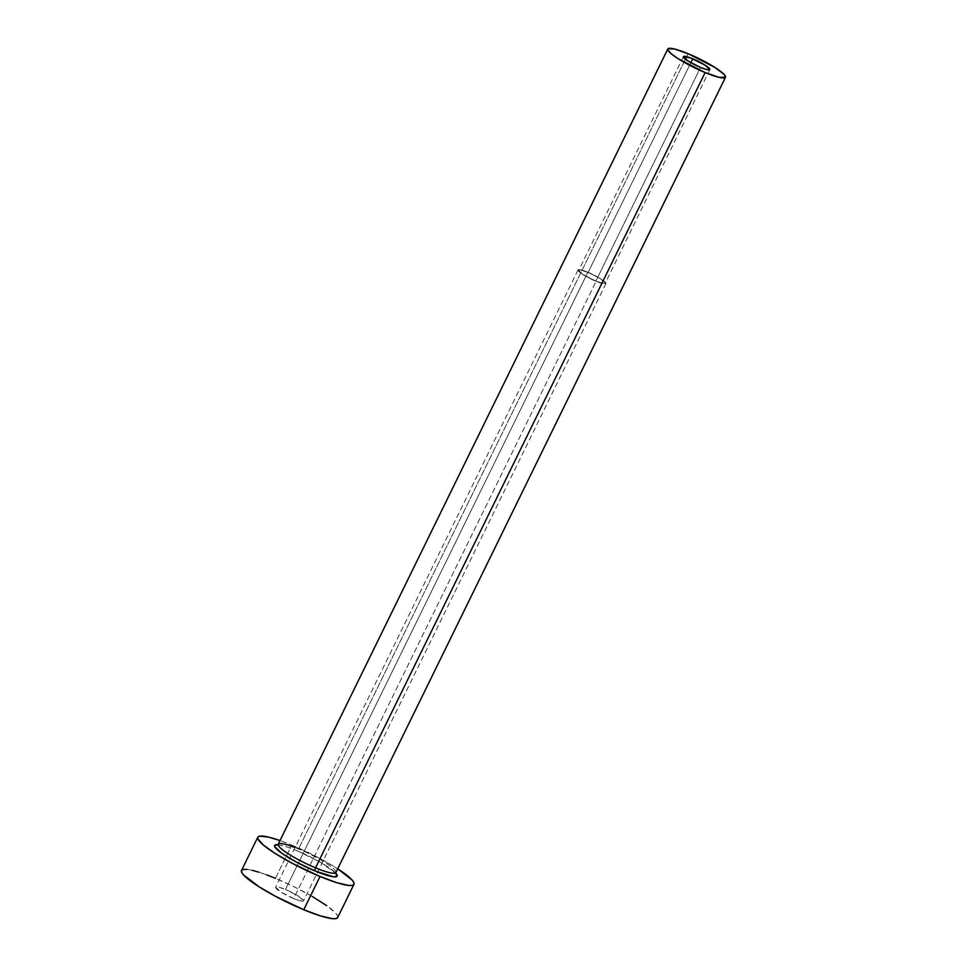 <?xml version="1.0" encoding="UTF-8"?>
<svg xmlns="http://www.w3.org/2000/svg" width="967" height="967" viewBox="0 0 967 967"><rect width="100%" height="100%" fill="white"/><g stroke="black" fill="none" stroke-linecap="round" stroke-linejoin="round"><path stroke-width="0.73" stroke-dasharray="4.83 3.63" d="M588.081 272.464L690.837 62.698L588.081 272.464L598.186 277.456L604.653 282.05L605.173 283.295L603.686 283.561L595.865 281.107A14.723 2.333 26.1 0 0 605.197 283.271A14.723 2.333 26.1 0 0 588.081 272.464A14.723 2.333 26.1 0 0 578.75 270.313A14.723 2.333 26.1 0 0 595.865 281.107L585.76 276.127L579.293 271.522L578.762 270.276L580.248 270.011L588.081 272.464M700.531 67.448L595.865 281.107L700.531 67.448M587.863 272.235A15.532 2.454 -153.9 0 1 605.91 283.621A15.532 2.454 -153.9 0 1 596.071 281.337L293.702 898.573A15.532 2.454 26.1 0 0 303.541 900.845A15.532 2.454 26.1 0 0 285.483 889.459L587.863 272.235L285.483 889.459L298.428 896.095L303.517 900.881L300.435 900.881L293.702 898.573L280.756 891.937L275.668 887.15L278.75 887.15L285.483 889.459A15.532 2.454 26.1 0 0 275.655 887.186A15.532 2.454 26.1 0 0 293.702 898.573L596.071 281.337A15.532 2.454 -153.9 0 1 578.024 269.95A15.532 2.454 -153.9 0 1 587.863 272.235L581.131 269.914L578.048 269.914L583.137 274.701L598.609 282.34L605.898 283.657L600.809 278.871L587.863 272.235M277.855 844.735L285.906 846.584L296.676 850.573A34.8 5.5 -153.9 0 1 335.718 873.08M335.972 872.149A32.129 5.077 26.1 0 0 298.549 848.978A32.129 5.077 26.1 0 0 278.194 844.276M688.141 53.705L298.549 848.978L688.141 53.705M337.676 917.574A53.548 8.473 26.1 0 0 275.438 878.302L291.72 845.073L280.007 840.565A53.548 8.473 -153.9 0 1 291.72 845.073L275.438 878.302A53.548 8.473 26.1 0 0 241.508 870.457M291.72 845.073A53.548 8.473 -153.9 0 1 337.713 868.825L319.714 858.345L291.72 845.073M296.676 850.573L320.56 862.346L335.839 873.213M266.711 874.881L258.866 872.186M252.206 870.324L246.984 869.381M337.604 917.695L337.58 915.846L335.694 913.15L326.773 905.68M312.184 896.433L294.161 886.824L275.438 878.302M335.887 872.536A32.129 5.077 26.1 0 0 298.549 848.978M709.863 69.612L605.197 283.271M605.91 283.621L303.541 900.845M277.408 845.049L278.617 845.013C282.207 845.303 288.275 847.189 296.809 850.67C309.682 856.133 320.573 861.935 329.505 868.064C338.245 874.821 334.8 873.008 335.754 873.636M578.024 269.95L275.655 887.186M683.415 56.654L578.75 270.313"/><path stroke-width="1.45" d="M692.747 58.806A14.723 2.333 -153.9 0 1 709.863 69.612A14.723 2.333 -153.9 0 1 700.531 67.448L688.262 61.163L683.439 56.618L690.353 57.863L705.016 65.103L709.838 69.648L706.925 69.648L700.531 67.448A14.723 2.333 -153.9 0 1 683.415 56.654A14.723 2.333 -153.9 0 1 692.747 58.806L690.837 62.698L692.747 58.806M278.145 844.989L277.408 845.049L278.194 844.276A32.129 5.077 26.1 0 0 315.532 867.834A2.671 0.967 -67.5 0 0 315.073 870.989L333.567 876.791L337.084 876.175L335.718 873.08A34.8 5.5 -153.9 0 1 315.073 870.989A2.671 0.967 112.5 0 1 315.532 867.834A32.129 5.077 26.1 0 0 335.972 872.149M295.056 847.576A32.129 5.077 26.1 0 0 278.097 844.662A32.129 5.077 26.1 0 0 315.532 867.834L705.136 72.561A32.129 5.077 -153.9 0 1 667.786 49.003A32.129 5.077 -153.9 0 1 688.141 53.705A32.129 5.077 -153.9 0 1 725.492 77.263A32.129 5.077 -153.9 0 1 705.136 72.561L315.532 867.834A32.129 5.077 26.1 0 0 335.887 872.536L725.492 77.263M257.79 837.229L241.508 870.457A53.548 8.473 26.1 0 0 303.747 909.729L320.029 876.489A53.548 8.473 -153.9 0 1 257.79 837.229A53.548 8.473 -153.9 0 1 280.007 840.565L268.488 837.096L259.676 836.141L257.863 837.096L257.899 838.957L263.423 845.085L275.402 853.607L292.034 863.217L320.029 876.489L303.747 909.729A53.548 8.473 26.1 0 0 337.676 917.574L353.958 884.334A53.548 8.473 -153.9 0 1 320.029 876.489L336.601 882.617L348.483 885.409L352.073 885.409L353.886 884.467L353.862 882.605L351.976 879.91L337.713 868.825A53.548 8.473 -153.9 0 1 353.958 884.334M277.855 844.735A34.8 5.5 -153.9 0 0 281.929 853.353A34.8 5.5 -153.9 0 0 315.073 870.989L296.881 862.359L281.711 853.196L274.688 846.596L274.664 845.388L278.182 844.771M275.438 878.302L266.711 874.881M258.866 872.186L252.206 870.324M246.984 869.381L243.394 869.381L241.581 870.324L241.617 872.186L243.491 874.881L259.12 886.836L275.752 896.445L303.747 909.729L320.319 915.846L332.201 918.65L335.791 918.65L337.604 917.695M326.773 905.68L312.184 896.433M705.136 72.561L719.073 77.348L725.443 77.348L724.307 74.604L714.915 67.436L688.141 53.705L674.204 48.918L667.834 48.918L667.846 50.03L671.171 53.717L678.363 58.83L705.136 72.561M335.344 873.02L335.754 873.636L335.887 872.536M278.194 844.276L667.786 49.003"/></g></svg>
